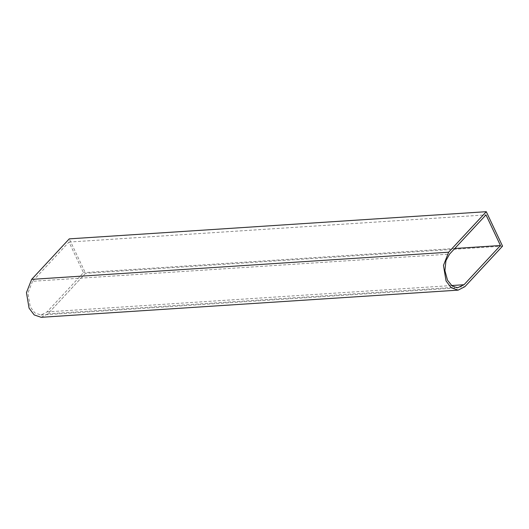 <?xml version="1.0" encoding="UTF-8"?>
<svg xmlns="http://www.w3.org/2000/svg" width="529" height="529" viewBox="0 0 529 529"><rect width="100%" height="100%" fill="white"/><g stroke="black" fill="none" stroke-linecap="round" stroke-linejoin="round"><path stroke-width="0.4" stroke-dasharray="2.65 1.98" d="M32.553 281.289L27.931 293.033L30.259 306.86L34.808 312.877L40.991 315.006L47.028 311.898L83.45 272.673L68.982 242.064L32.553 281.289L449.557 254.112M68.982 242.064L485.986 214.886M454.788 248.478L83.45 272.673M41.143 317.307L47.934 313.816L85.546 273.308L69.266 238.863M502.55 246.13L85.546 273.308L502.55 246.13M47.934 313.816L464.931 286.639L47.934 313.816L85.546 273.308M47.028 311.898L451.607 285.534M40.991 315.006L457.995 287.836"/><path stroke-width="0.79" d="M500.454 245.502L464.026 284.728L457.393 287.849L452.15 285.964L447.541 280.264L444.915 270.656L445.947 260.665L449.557 254.112L485.986 214.886L500.454 245.502L454.788 248.478M464.931 286.639L458.14 290.137L451.184 287.736L446.066 280.972L443.454 265.413L448.652 252.201L486.27 211.693L502.55 246.13L464.931 286.639L502.55 246.13M486.27 211.693L69.266 238.863L31.647 279.372L26.45 292.583L29.062 308.142L34.187 314.914L41.143 317.307L458.14 290.137M451.607 285.534L464.026 284.728M448.652 252.201L31.647 279.372"/></g></svg>
